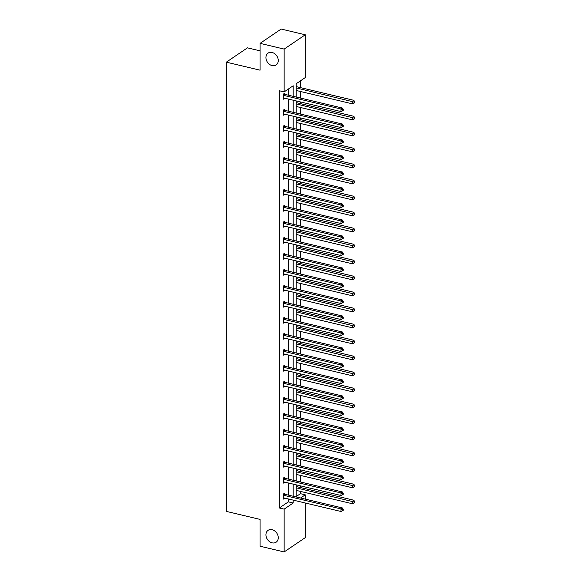 <?xml version="1.0" encoding="UTF-8"?>
<svg xmlns="http://www.w3.org/2000/svg" width="581" height="581" viewBox="0 0 581 581"><rect width="100%" height="100%" fill="white"/><g stroke="black" fill="none" stroke-linecap="round" stroke-linejoin="round"><path stroke-width="0.87" d="M272.104 529.705A7.168 5.643 55.9 0 1 277.885 535.362A7.168 5.643 55.9 0 1 276.12 542.204A7.168 5.643 55.9 0 1 272.104 542.828A7.168 5.643 55.9 0 1 266.323 537.178A7.168 5.643 55.9 0 1 268.081 530.337A7.168 5.643 55.9 0 1 272.104 529.705M272.104 52.479A7.168 5.643 55.9 0 1 277.885 58.136A7.168 5.643 55.9 0 1 276.12 64.97A7.168 5.643 55.9 0 1 272.104 65.602A7.168 5.643 55.9 0 1 266.323 59.945A7.168 5.643 55.9 0 1 268.081 53.111A7.168 5.643 55.9 0 1 272.104 52.479M260.063 50.845L247.455 47.845L226.343 62.16L226.343 511.389L260.063 519.407L260.063 546.22L284.145 551.95L284.145 509.138L293.187 503.008L293.187 500.118M226.343 62.16L260.063 70.178L260.063 43.357L281.175 29.05L305.257 34.78L305.257 77.585L296.208 83.715L296.208 97.056M296.208 496.552L300.435 493.683L300.435 491.395M300.435 487.524L300.435 485.847M300.435 481.976L300.435 475.396M300.435 471.532L300.435 469.847M300.435 465.984L300.435 459.404M300.435 455.533L300.435 453.855M300.435 449.984L300.435 443.405M300.435 439.534L300.435 437.856M300.435 433.985L300.435 427.405M300.435 423.542L300.435 421.864M300.435 417.993L300.435 411.413M300.435 407.542L300.435 405.865M300.435 401.994L300.435 395.414M300.435 391.543L300.435 389.866M300.435 386.002L300.435 379.422M300.435 375.551L300.435 373.873M300.435 370.003L300.435 363.423M300.435 359.552L300.435 357.874M300.435 354.003L300.435 347.423M300.435 343.56L300.435 341.875M300.435 338.011L300.435 331.431M300.435 327.561L300.435 325.883M300.435 322.012L300.435 315.432M300.435 311.561L300.435 309.884M300.435 306.013L300.435 299.44M300.435 295.569L300.435 293.892M300.435 290.021L300.435 283.441M300.435 279.57L300.435 277.892M300.435 274.021L300.435 267.442M300.435 263.578L300.435 261.893M300.435 258.029L300.435 251.45M300.435 247.579L300.435 245.901M300.435 242.03L300.435 235.45M300.435 231.579L300.435 229.902M300.435 226.031L300.435 219.458M300.435 215.587L300.435 213.91M300.435 210.039L300.435 203.459M300.435 199.588L300.435 197.91M300.435 194.039L300.435 187.46M300.435 183.589L300.435 181.911M300.435 178.047L300.435 171.468M300.435 167.597L300.435 165.919M300.435 162.048L300.435 155.468M300.435 151.597L300.435 149.92M300.435 146.049L300.435 139.469M300.435 135.605L300.435 133.928M300.435 130.057L300.435 123.477M300.435 119.606L300.435 117.928M300.435 114.058L300.435 107.478M300.435 103.607L300.435 101.929M300.435 98.058L300.435 91.486M300.435 87.615L300.435 80.853M300.435 493.683L305.257 494.83L305.257 499.123M305.257 502.986L305.257 537.643L284.145 551.95M260.063 43.357L284.145 49.087L305.257 34.78M284.893 478.148L284.893 477.001L283.463 477.967L283.463 483.094L284.864 482.143M284.893 446.15L284.893 445.002L283.463 445.968L283.463 451.096L284.864 450.152M284.893 414.159L284.893 413.011L283.463 413.977L283.463 419.104L284.864 418.16M284.893 382.167L284.893 381.02L283.463 381.986L283.463 387.113L284.864 386.162M284.893 350.176L284.893 349.028L283.463 349.994L283.463 355.122L284.864 354.17M284.893 318.177L284.893 317.03L283.463 318.003L283.463 323.13L284.864 322.179M284.893 286.186L284.893 285.039L283.463 286.005L283.463 291.132L284.864 290.188M284.893 254.195L284.893 253.047L283.463 254.013L283.463 259.141L284.864 258.189M284.893 222.203L284.893 221.056L283.463 222.022L283.463 227.149L284.864 226.198M284.893 190.205L284.893 189.065L283.463 190.031L283.463 195.158L284.864 194.207M284.893 158.214L284.893 157.066L283.463 158.032L283.463 163.159L284.864 162.215M284.893 126.222L284.893 125.075L283.463 126.041L283.463 131.168L284.864 130.224M284.893 94.231L284.893 93.083L283.463 94.049L283.463 99.177L284.864 98.225M293.187 96.337L293.187 85.77L284.145 91.9L279.33 90.752L279.33 507.99L288.372 501.861L288.372 498.97M288.372 495.106L288.372 482.978M288.372 479.107L288.372 466.979M288.372 463.108L288.372 450.987M288.372 447.116L288.372 434.987M288.372 431.117L288.372 418.988M288.372 415.125L288.372 402.996M288.372 399.125L288.372 386.997M288.372 383.126L288.372 371.005M288.372 367.134L288.372 355.006M288.372 351.135L288.372 339.006M288.372 335.143L288.372 323.014M288.372 319.143L288.372 307.015M288.372 303.144L288.372 291.023M288.372 287.152L288.372 275.024M288.372 271.153L288.372 259.024M288.372 255.153L288.372 243.032M288.372 239.161L288.372 227.033M288.372 223.162L288.372 211.034M288.372 207.17L288.372 195.042M288.372 191.171L288.372 179.042M288.372 175.171L288.372 163.05M288.372 159.179L288.372 147.051M288.372 143.18L288.372 131.052M288.372 127.188L288.372 115.06M288.372 111.189L288.372 99.06M288.372 95.19L288.372 89.031M284.893 110.223L284.893 109.075L283.463 110.049L283.463 115.176L284.864 114.225M284.893 142.222L284.893 141.074L283.463 142.04L283.463 147.167L284.864 146.216M284.893 174.213L284.893 173.065L283.463 174.031L283.463 179.159L284.864 178.207M284.893 206.204L284.893 205.057L283.463 206.023L283.463 211.15L284.864 210.206M284.893 238.195L284.893 237.048L283.463 238.021L283.463 243.141L284.864 242.197M284.893 270.194L284.893 269.047L283.463 270.012L283.463 275.14L284.864 274.188M284.893 302.185L284.893 301.038L283.463 302.004L283.463 307.131L284.864 306.18M284.893 334.177L284.893 333.029L283.463 333.995L283.463 339.122L284.864 338.178M284.893 366.168L284.893 365.021L283.463 365.986L283.463 371.114L284.864 370.17M284.893 398.159L284.893 397.019L283.463 397.985L283.463 403.112L284.864 402.161M284.893 430.158L284.893 429.01L283.463 429.976L283.463 435.104L284.864 434.152M284.893 462.149L284.893 461.002L283.463 461.968L283.463 467.095L284.864 466.144M284.893 494.14L284.893 492.993L283.463 493.959L283.463 499.086L284.864 498.142M279.33 507.99L284.145 509.138M284.145 91.9L284.145 49.087M300.573 498.004L305.257 494.83M296.208 100.927L296.208 113.055M296.208 116.919L296.208 129.047M296.208 132.918L296.208 145.047M296.208 148.918L296.208 161.039M296.208 164.91L296.208 177.038M296.208 180.909L296.208 193.037M296.208 196.908L296.208 209.029M296.208 212.9L296.208 225.029M296.208 228.899L296.208 241.028M296.208 244.891L296.208 257.02M296.208 260.891L296.208 273.019M296.208 276.89L296.208 289.011M296.208 292.882L296.208 305.01M296.208 308.881L296.208 321.01M296.208 324.873L296.208 337.002M296.208 340.873L296.208 353.001M296.208 356.872L296.208 368.993M296.208 372.864L296.208 384.992M296.208 388.863L296.208 400.992M296.208 404.863L296.208 416.984M296.208 420.855L296.208 432.983M296.208 436.854L296.208 448.982M296.208 452.846L296.208 464.974M296.208 468.845L296.208 480.974M296.208 484.844L296.208 496.966M293.187 496.247L293.187 484.126M293.187 480.255L293.187 468.126M293.187 464.255L293.187 452.127M293.187 448.263L293.187 436.135M293.187 432.264L293.187 420.136M293.187 416.265L293.187 404.144M293.187 400.273L293.187 388.144M293.187 384.273L293.187 372.145M293.187 368.274L293.187 356.153M293.187 352.282L293.187 340.154M293.187 336.283L293.187 324.154M293.187 320.291L293.187 308.162M293.187 304.291L293.187 292.163M293.187 288.292L293.187 276.171M293.187 272.3L293.187 260.172M293.187 256.301L293.187 244.173M293.187 240.309L293.187 228.18M293.187 224.31L293.187 212.181M293.187 208.31L293.187 196.189M293.187 192.318L293.187 180.19M293.187 176.319L293.187 164.191M293.187 160.32L293.187 148.199M293.187 144.328L293.187 132.199M293.187 128.328L293.187 116.2M293.187 112.336L293.187 100.208M296.208 485.324L296.303 486.406M296.208 469.325L296.303 470.414M296.208 453.325L296.303 454.415M296.208 437.333L296.303 438.415M296.208 421.334L296.303 422.423M296.208 405.342L296.303 406.424M296.208 389.343L296.303 390.425M296.208 373.343L296.303 374.433M296.208 357.351L296.303 358.433M296.208 341.352L296.303 342.441M296.208 325.353L296.303 326.442M296.208 309.361L296.303 310.443M296.208 293.361L296.303 294.451M296.208 277.369L296.303 278.452M296.208 261.37L296.303 262.459M296.208 245.371L296.303 246.46M296.208 229.379L296.303 230.461M296.208 213.38L296.303 214.469M296.208 197.387L296.303 198.47M296.208 181.388L296.303 182.47M296.208 165.389L296.303 166.478M296.208 149.397L296.303 150.479M296.208 133.398L296.303 134.487M296.208 117.406L296.303 118.488M296.208 101.406L296.303 102.488M296.208 85.407L296.303 86.496M288.372 501.861L293.187 503.008M283.463 95.197L283.608 95.291A1.118 0.879 -124.1 0 0 283.964 95.451L340.989 109.01L340.989 111.574L283.964 98.015A1.118 0.879 -124.1 0 0 283.608 98L283.463 98.029M284.036 93.664L285.031 94.325A1.118 0.879 -124.1 0 0 285.394 94.485L342.42 108.044L340.989 109.01L342.674 109.787L342.674 110.811L343.24 110.426L343.24 109.402L342.674 109.787M343.24 109.402L342.42 108.044M340.989 111.574L342.674 110.811M296.208 90.476L352.406 103.839L352.406 101.276L353.829 100.31L296.804 86.751A1.118 0.879 55.9 0 1 296.441 86.591L296.208 86.431M354.083 102.053L354.083 103.077L354.657 102.692L354.657 101.668L354.083 102.053L296.208 87.913M354.083 103.077L352.406 103.839M353.829 100.31L354.657 101.668M283.463 111.196L283.608 111.291A1.118 0.879 -124.1 0 0 283.964 111.443L340.989 125.009L340.989 127.573L283.964 114.007A1.118 0.879 -124.1 0 0 283.608 113.999L283.463 114.029M284.036 109.656L285.031 110.317A1.118 0.879 -124.1 0 0 285.394 110.477L342.42 124.043L340.989 125.009L342.674 125.786L342.674 126.811L343.24 126.426L343.24 125.394L342.674 125.786M343.24 125.394L342.42 124.043M340.989 127.573L342.674 126.811M283.463 127.188L283.608 127.283A1.118 0.879 -124.1 0 0 283.964 127.442L340.989 141.001L340.989 143.565L283.964 130.006A1.118 0.879 -124.1 0 0 283.608 129.999L283.463 130.021M284.036 125.656L285.031 126.317A1.118 0.879 -124.1 0 0 285.394 126.476L342.42 140.036L340.989 141.001L342.674 141.779L342.674 142.81L343.24 142.418L343.24 141.394L342.674 141.779M343.24 141.394L342.42 140.036M340.989 143.565L342.674 142.81M296.208 106.476L352.406 119.839L352.406 117.275L353.829 116.309L296.804 102.743A1.118 0.879 55.9 0 1 296.441 102.583L296.208 102.43M354.083 118.052L354.083 119.076L354.657 118.691L354.657 117.66L354.083 118.052L296.208 103.912M354.083 119.076L352.406 119.839M353.829 116.309L354.657 117.66M296.208 122.468L352.406 135.831L352.406 133.267L353.829 132.301L296.804 118.742A1.118 0.879 55.9 0 1 296.441 118.582L296.208 118.43M354.083 134.044L354.083 135.075L354.657 134.683L354.657 133.659L354.083 134.044L296.208 119.904M354.083 135.075L352.406 135.831M353.829 132.301L354.657 133.659M283.463 143.187L283.608 143.282A1.118 0.879 -124.1 0 0 283.964 143.442L340.989 157.001L340.989 159.564L283.964 146.005A1.118 0.879 -124.1 0 0 283.608 145.991L283.463 146.02M284.036 141.648L285.031 142.316A1.118 0.879 -124.1 0 0 285.394 142.476L342.42 156.035L340.989 157.001L342.674 157.778L342.674 158.802L343.24 158.417L343.24 157.393L342.674 157.778M343.24 157.393L342.42 156.035M340.989 159.564L342.674 158.802M296.208 138.467L352.406 151.83L352.406 149.266L353.829 148.3L296.804 134.741A1.118 0.879 55.9 0 1 296.441 134.581L296.208 134.422M354.083 150.043L354.083 151.067L354.657 150.682L354.657 149.658L354.083 150.043L296.208 135.903M354.083 151.067L352.406 151.83M353.829 148.3L354.657 149.658M283.463 159.179L283.608 159.274A1.118 0.879 -124.1 0 0 283.964 159.434L340.989 173L340.989 175.564L283.964 161.997A1.118 0.879 -124.1 0 0 283.608 161.99L283.463 162.012M284.036 157.647L285.031 158.308A1.118 0.879 -124.1 0 0 285.394 158.468L342.42 172.027L340.989 173L342.674 173.777L342.674 174.801L343.24 174.416L343.24 173.385L342.674 173.777M343.24 173.385L342.42 172.027M340.989 175.564L342.674 174.801M296.208 154.466L352.406 167.829L352.406 165.265L353.829 164.292L296.804 150.733A1.118 0.879 55.9 0 1 296.441 150.573L296.208 150.421M354.083 166.043L354.083 167.067L354.657 166.674L354.657 165.65L354.083 166.043L296.208 151.902M354.083 167.067L352.406 167.829M353.829 164.292L354.657 165.65M283.463 175.179L283.608 175.273A1.118 0.879 -124.1 0 0 283.964 175.433L340.989 188.992L340.989 191.556L283.964 177.997A1.118 0.879 -124.1 0 0 283.608 177.982L283.463 178.011M284.036 173.646L285.031 174.307A1.118 0.879 -124.1 0 0 285.394 174.467L342.42 188.026L340.989 188.992L342.674 189.769L342.674 190.793L343.24 190.408L343.24 189.384L342.674 189.769M343.24 189.384L342.42 188.026M340.989 191.556L342.674 190.793M296.208 170.458L352.406 183.821L352.406 181.257L353.829 180.292L296.804 166.732A1.118 0.879 55.9 0 1 296.441 166.573L296.208 166.42M354.083 182.035L354.083 183.059L354.657 182.674L354.657 181.65L354.083 182.035L296.208 167.894M354.083 183.059L352.406 183.821M353.829 180.292L354.657 181.65M283.463 191.178L283.608 191.272A1.118 0.879 -124.1 0 0 283.964 191.432L340.989 204.991L340.989 207.555L283.964 193.996A1.118 0.879 -124.1 0 0 283.608 193.981L283.463 194.01M284.036 189.638L285.031 190.299A1.118 0.879 -124.1 0 0 285.394 190.459L342.42 204.025L340.989 204.991L342.674 205.768L342.674 206.792L343.24 206.408L343.24 205.383L342.674 205.768M343.24 205.383L342.42 204.025M340.989 207.555L342.674 206.792M296.208 186.457L352.406 199.82L352.406 197.257L353.829 196.291L296.804 182.724A1.118 0.879 55.9 0 1 296.441 182.565L296.208 182.412M354.083 198.034L354.083 199.058L354.657 198.673L354.657 197.649L354.083 198.034L296.208 183.894M354.083 199.058L352.406 199.82M353.829 196.291L354.657 197.649M283.463 207.17L283.608 207.264A1.118 0.879 -124.1 0 0 283.964 207.424L340.989 220.983L340.989 223.547L283.964 209.988A1.118 0.879 -124.1 0 0 283.608 209.981L283.463 210.002M284.036 205.638L285.031 206.299A1.118 0.879 -124.1 0 0 285.394 206.458L342.42 220.017L340.989 220.983L342.674 221.76L342.674 222.792L343.24 222.4L343.24 221.376L342.674 221.76M343.24 221.376L342.42 220.017M340.989 223.547L342.674 222.792M296.208 202.449L352.406 215.812L352.406 213.249L353.829 212.283L296.804 198.724A1.118 0.879 55.9 0 1 296.441 198.564L296.208 198.411M354.083 214.026L354.083 215.057L354.657 214.665L354.657 213.641L354.083 214.026L296.208 199.886M354.083 215.057L352.406 215.812M353.829 212.283L354.657 213.641M283.463 223.169L283.608 223.264A1.118 0.879 -124.1 0 0 283.964 223.424L340.989 236.983L340.989 239.546L283.964 225.987A1.118 0.879 -124.1 0 0 283.608 225.973L283.463 226.002M284.036 221.63L285.031 222.298A1.118 0.879 -124.1 0 0 285.394 222.458L342.42 236.017L340.989 236.983L342.674 237.76L342.674 238.784L343.24 238.399L343.24 237.375L342.674 237.76M343.24 237.375L342.42 236.017M340.989 239.546L342.674 238.784M296.208 218.449L352.406 231.812L352.406 229.248L353.829 228.282L296.804 214.723A1.118 0.879 55.9 0 1 296.441 214.563L296.208 214.404M354.083 230.025L354.083 231.049L354.657 230.664L354.657 229.64L354.083 230.025L296.208 215.885M354.083 231.049L352.406 231.812M353.829 228.282L354.657 229.64M283.463 239.161L283.608 239.256A1.118 0.879 -124.1 0 0 283.964 239.416L340.989 252.982L340.989 255.546L283.964 241.979A1.118 0.879 -124.1 0 0 283.608 241.972L283.463 242.001M284.036 237.629L285.031 238.29A1.118 0.879 -124.1 0 0 285.394 238.45L342.42 252.016L340.989 252.982L342.674 253.759L342.674 254.783L343.24 254.398L343.24 253.367L342.674 253.759M343.24 253.367L342.42 252.016M340.989 255.546L342.674 254.783M283.463 255.161L283.608 255.255A1.118 0.879 -124.1 0 0 283.964 255.415L340.989 268.974L340.989 271.538L283.964 257.979A1.118 0.879 -124.1 0 0 283.608 257.964L283.463 257.993M284.036 253.628L285.031 254.289A1.118 0.879 -124.1 0 0 285.394 254.449L342.42 268.008L340.989 268.974L342.674 269.751L342.674 270.775L343.24 270.39L343.24 269.366L342.674 269.751M343.24 269.366L342.42 268.008M340.989 271.538L342.674 270.775M283.463 271.16L283.608 271.254A1.118 0.879 -124.1 0 0 283.964 271.414L340.989 284.973L340.989 287.537L283.964 273.978A1.118 0.879 -124.1 0 0 283.608 273.963L283.463 273.992M284.036 269.62L285.031 270.288A1.118 0.879 -124.1 0 0 285.394 270.448L342.42 284.007L340.989 284.973L342.674 285.75L342.674 286.774L343.24 286.389L343.24 285.365L342.674 285.75M343.24 285.365L342.42 284.007M340.989 287.537L342.674 286.774M283.463 287.152L283.608 287.246A1.118 0.879 -124.1 0 0 283.964 287.406L340.989 300.973L340.989 303.536L283.964 289.97A1.118 0.879 -124.1 0 0 283.608 289.963L283.463 289.984M284.036 285.62L285.031 286.28A1.118 0.879 -124.1 0 0 285.394 286.44L342.42 299.999L340.989 300.973L342.674 301.742L342.674 302.774L343.24 302.381L343.24 301.357L342.674 301.742M343.24 301.357L342.42 299.999M340.989 303.536L342.674 302.774M283.463 303.151L283.608 303.246A1.118 0.879 -124.1 0 0 283.964 303.405L340.989 316.965L340.989 319.528L283.964 305.969A1.118 0.879 -124.1 0 0 283.608 305.955L283.463 305.984M284.036 301.612L285.031 302.28A1.118 0.879 -124.1 0 0 285.394 302.44L342.42 315.999L340.989 316.965L342.674 317.742L342.674 318.766L343.24 318.381L343.24 317.357L342.674 317.742M343.24 317.357L342.42 315.999M340.989 319.528L342.674 318.766M283.463 319.151L283.608 319.238A1.118 0.879 -124.1 0 0 283.964 319.397L340.989 332.964L340.989 335.527L283.964 321.961A1.118 0.879 -124.1 0 0 283.608 321.954L283.463 321.983M284.036 317.611L285.031 318.272A1.118 0.879 -124.1 0 0 285.394 318.432L342.42 331.998L340.989 332.964L342.674 333.741L342.674 334.765L343.24 334.38L343.24 333.349L342.674 333.741M343.24 333.349L342.42 331.998M340.989 335.527L342.674 334.765M283.463 335.143L283.608 335.237A1.118 0.879 -124.1 0 0 283.964 335.397L340.989 348.956L340.989 351.52L283.964 337.96A1.118 0.879 -124.1 0 0 283.608 337.953L283.463 337.975M284.036 333.61L285.031 334.271A1.118 0.879 -124.1 0 0 285.394 334.431L342.42 347.99L340.989 348.956L342.674 349.733L342.674 350.764L343.24 350.372L343.24 349.348L342.674 349.733M343.24 349.348L342.42 347.99M340.989 351.52L342.674 350.764M283.463 351.142L283.608 351.236A1.118 0.879 -124.1 0 0 283.964 351.396L340.989 364.955L340.989 367.519L283.964 353.96A1.118 0.879 -124.1 0 0 283.608 353.945L283.463 353.974M284.036 349.602L285.031 350.27A1.118 0.879 -124.1 0 0 285.394 350.43L342.42 363.989L340.989 364.955L342.674 365.732L342.674 366.756L343.24 366.371L343.24 365.347L342.674 365.732M343.24 365.347L342.42 363.989M340.989 367.519L342.674 366.756M283.463 367.134L283.608 367.228A1.118 0.879 -124.1 0 0 283.964 367.388L340.989 380.954L340.989 383.518L283.964 369.952A1.118 0.879 -124.1 0 0 283.608 369.944L283.463 369.966M284.036 365.602L285.031 366.262A1.118 0.879 -124.1 0 0 285.394 366.422L342.42 379.981L340.989 380.954L342.674 381.732L342.674 382.756L343.24 382.371L343.24 381.339L342.674 381.732M343.24 381.339L342.42 379.981M340.989 383.518L342.674 382.756M283.463 383.133L283.608 383.228A1.118 0.879 -124.1 0 0 283.964 383.387L340.989 396.946L340.989 399.51L283.964 385.951A1.118 0.879 -124.1 0 0 283.608 385.937L283.463 385.966M284.036 381.601L285.031 382.262A1.118 0.879 -124.1 0 0 285.394 382.421L342.42 395.981L340.989 396.946L342.674 397.724L342.674 398.748L343.24 398.363L343.24 397.339L342.674 397.724M343.24 397.339L342.42 395.981M340.989 399.51L342.674 398.748M296.208 234.448L352.406 247.811L352.406 245.247L353.829 244.281L296.804 230.715A1.118 0.879 55.9 0 1 296.441 230.555L296.208 230.403M354.083 246.024L354.083 247.048L354.657 246.664L354.657 245.632L354.083 246.024L296.208 231.884M354.083 247.048L352.406 247.811M353.829 244.281L354.657 245.632M296.208 250.44L352.406 263.803L352.406 261.239L353.829 260.273L296.804 246.714A1.118 0.879 55.9 0 1 296.441 246.555L296.208 246.402M354.083 262.016L354.083 263.04L354.657 262.656L354.657 261.632L354.083 262.016L296.208 247.876M354.083 263.04L352.406 263.803M353.829 260.273L354.657 261.632M296.208 266.439L352.406 279.802L352.406 277.239L353.829 276.273L296.804 262.706A1.118 0.879 55.9 0 1 296.441 262.547L296.208 262.394M354.083 278.016L354.083 279.04L354.657 278.655L354.657 277.631L354.083 278.016L296.208 263.876M354.083 279.04L352.406 279.802M353.829 276.273L354.657 277.631M296.208 282.439L352.406 295.794L352.406 293.231L353.829 292.265L296.804 278.706A1.118 0.879 55.9 0 1 296.441 278.546L296.208 278.393M354.083 294.008L354.083 295.039L354.657 294.647L354.657 293.623L354.083 294.008L296.208 279.875M354.083 295.039L352.406 295.794M353.829 292.265L354.657 293.623M296.208 298.431L352.406 311.794L352.406 309.23L353.829 308.264L296.804 294.705A1.118 0.879 55.9 0 1 296.441 294.545L296.208 294.385M354.083 310.007L354.083 311.031L354.657 310.646L354.657 309.622L354.083 310.007L296.208 295.867M354.083 311.031L352.406 311.794M353.829 308.264L354.657 309.622M296.208 314.43L352.406 327.793L352.406 325.229L353.829 324.263L296.804 310.697A1.118 0.879 55.9 0 1 296.441 310.537L296.208 310.385M354.083 326.006L354.083 327.03L354.657 326.645L354.657 325.614L354.083 326.006L296.208 311.866M354.083 327.03L352.406 327.793M353.829 324.263L354.657 325.614M296.208 330.422L352.406 343.785L352.406 341.221L353.829 340.255L296.804 326.696A1.118 0.879 55.9 0 1 296.441 326.537L296.208 326.384M354.083 341.998L354.083 343.022L354.657 342.637L354.657 341.613L354.083 341.998L296.208 327.858M354.083 343.022L352.406 343.785M353.829 340.255L354.657 341.613M296.208 346.421L352.406 359.784L352.406 357.221L353.829 356.255L296.804 342.696A1.118 0.879 55.9 0 1 296.441 342.536L296.208 342.376M354.083 357.998L354.083 359.022L354.657 358.637L354.657 357.613L354.083 357.998L296.208 343.858M354.083 359.022L352.406 359.784M353.829 356.255L354.657 357.613M296.208 362.421L352.406 375.784L352.406 373.22L353.829 372.247L296.804 358.688A1.118 0.879 55.9 0 1 296.441 358.528L296.208 358.375M354.083 373.997L354.083 375.021L354.657 374.629L354.657 373.605L354.083 373.997L296.208 359.857M354.083 375.021L352.406 375.784M353.829 372.247L354.657 373.605M296.208 378.413L352.406 391.776L352.406 389.212L353.829 388.246L296.804 374.687A1.118 0.879 55.9 0 1 296.441 374.527L296.208 374.375M354.083 389.989L354.083 391.013L354.657 390.628L354.657 389.604L354.083 389.989L296.208 375.849M354.083 391.013L352.406 391.776M353.829 388.246L354.657 389.604M283.463 399.132L283.608 399.227A1.118 0.879 -124.1 0 0 283.964 399.387L340.989 412.946L340.989 415.509L283.964 401.95A1.118 0.879 -124.1 0 0 283.608 401.936L283.463 401.965M284.036 397.593L285.031 398.254A1.118 0.879 -124.1 0 0 285.394 398.413L342.42 411.98L340.989 412.946L342.674 413.723L342.674 414.747L343.24 414.362L343.24 413.338L342.674 413.723M343.24 413.338L342.42 411.98M340.989 415.509L342.674 414.747M296.208 394.412L352.406 407.775L352.406 405.211L353.829 404.245L296.804 390.679A1.118 0.879 55.9 0 1 296.441 390.519L296.208 390.367M354.083 405.988L354.083 407.012L354.657 406.627L354.657 405.603L354.083 405.988L296.208 391.848M354.083 407.012L352.406 407.775M353.829 404.245L354.657 405.603M283.463 415.125L283.608 415.219A1.118 0.879 -124.1 0 0 283.964 415.379L340.989 428.938L340.989 431.501L283.964 417.942A1.118 0.879 -124.1 0 0 283.608 417.935L283.463 417.957M284.036 413.592L285.031 414.253A1.118 0.879 -124.1 0 0 285.394 414.413L342.42 427.972L340.989 428.938L342.674 429.715L342.674 430.746L343.24 430.354L343.24 429.33L342.674 429.715M343.24 429.33L342.42 427.972M340.989 431.501L342.674 430.746M296.208 410.404L352.406 423.767L352.406 421.203L353.829 420.237L296.804 406.678A1.118 0.879 55.9 0 1 296.441 406.518L296.208 406.366M354.083 421.98L354.083 423.012L354.657 422.619L354.657 421.595L354.083 421.98L296.208 407.84M354.083 423.012L352.406 423.767M353.829 420.237L354.657 421.595M283.463 431.124L283.608 431.218A1.118 0.879 -124.1 0 0 283.964 431.378L340.989 444.937L340.989 447.501L283.964 433.942A1.118 0.879 -124.1 0 0 283.608 433.927L283.463 433.956M284.036 429.584L285.031 430.252A1.118 0.879 -124.1 0 0 285.394 430.412L342.42 443.971L340.989 444.937L342.674 445.714L342.674 446.738L343.24 446.353L343.24 445.329L342.674 445.714M343.24 445.329L342.42 443.971M340.989 447.501L342.674 446.738M296.208 426.403L352.406 439.766L352.406 437.202L353.829 436.237L296.804 422.677A1.118 0.879 55.9 0 1 296.441 422.518L296.208 422.358M354.083 437.98L354.083 439.004L354.657 438.619L354.657 437.595L354.083 437.98L296.208 423.839M354.083 439.004L352.406 439.766M353.829 436.237L354.657 437.595M283.463 447.116L283.608 447.21A1.118 0.879 -124.1 0 0 283.964 447.37L340.989 460.936L340.989 463.5L283.964 449.934A1.118 0.879 -124.1 0 0 283.608 449.926L283.463 449.955M284.036 445.583L285.031 446.244A1.118 0.879 -124.1 0 0 285.394 446.404L342.42 459.97L340.989 460.936L342.674 461.713L342.674 462.737L343.24 462.353L343.24 461.321L342.674 461.713M343.24 461.321L342.42 459.97M340.989 463.5L342.674 462.737M296.208 442.402L352.406 455.765L352.406 453.202L353.829 452.236L296.804 438.67A1.118 0.879 55.9 0 1 296.441 438.51L296.208 438.357M354.083 453.979L354.083 455.003L354.657 454.618L354.657 453.587L354.083 453.979L296.208 439.839M354.083 455.003L352.406 455.765M353.829 452.236L354.657 453.587M283.463 463.115L283.608 463.21A1.118 0.879 -124.1 0 0 283.964 463.369L340.989 476.928L340.989 479.492L283.964 465.933A1.118 0.879 -124.1 0 0 283.608 465.918L283.463 465.947M284.036 461.583L285.031 462.244A1.118 0.879 -124.1 0 0 285.394 462.403L342.42 475.962L340.989 476.928L342.674 477.705L342.674 478.729L343.24 478.345L343.24 477.321L342.674 477.705M343.24 477.321L342.42 475.962M340.989 479.492L342.674 478.729M296.208 458.394L352.406 471.757L352.406 469.194L353.829 468.228L296.804 454.669A1.118 0.879 55.9 0 1 296.441 454.509L296.208 454.357M354.083 469.971L354.083 470.995L354.657 470.61L354.657 469.586L354.083 469.971L296.208 455.831M354.083 470.995L352.406 471.757M353.829 468.228L354.657 469.586M283.463 479.114L283.608 479.209A1.118 0.879 -124.1 0 0 283.964 479.369L340.989 492.928L340.989 495.491L283.964 481.932A1.118 0.879 -124.1 0 0 283.608 481.918L283.463 481.947M284.036 477.575L285.031 478.243A1.118 0.879 -124.1 0 0 285.394 478.395L342.42 491.962L340.989 492.928L342.674 493.705L342.674 494.729L343.24 494.344L343.24 493.32L342.674 493.705M343.24 493.32L342.42 491.962M340.989 495.491L342.674 494.729M296.208 474.394L352.406 487.757L352.406 485.193L353.829 484.227L296.804 470.661A1.118 0.879 55.9 0 1 296.441 470.501L296.208 470.349M354.083 485.97L354.083 486.994L354.657 486.609L354.657 485.585L354.083 485.97L296.208 471.83M354.083 486.994L352.406 487.757M353.829 484.227L354.657 485.585M283.463 495.106L283.608 495.201A1.118 0.879 -124.1 0 0 283.964 495.361L340.989 508.927L340.989 511.483L283.964 497.924A1.118 0.879 -124.1 0 0 283.608 497.917L283.463 497.939M284.036 493.574L285.031 494.235A1.118 0.879 -124.1 0 0 285.394 494.395L342.42 507.954L340.989 508.927L342.674 509.697L342.674 510.728L343.24 510.336L343.24 509.312L342.674 509.697M343.24 509.312L342.42 507.954M340.989 511.483L342.674 510.728M296.208 490.393L352.406 503.749L352.406 501.185L353.829 500.219L296.804 486.66A1.118 0.879 55.9 0 1 296.441 486.5L296.208 486.348M354.083 501.962L354.083 502.993L354.657 502.601L354.657 501.577L354.083 501.962L296.208 487.829M354.083 502.993L352.406 503.749M353.829 500.219L354.657 501.577M283.608 95.291L285.031 94.325M283.964 95.451L285.394 94.485M296.804 86.751L296.208 87.15M283.608 111.291L285.031 110.317M283.964 111.443L285.394 110.477M283.608 127.283L285.031 126.317M283.964 127.442L285.394 126.476M296.804 102.743L296.208 103.149M296.804 118.742L296.208 119.141M283.608 143.282L285.031 142.316M283.964 143.442L285.394 142.476M296.804 134.741L296.208 135.141M283.608 159.274L285.031 158.308M283.964 159.434L285.394 158.468M296.804 150.733L296.208 151.133M283.608 175.273L285.031 174.307M283.964 175.433L285.394 174.467M296.804 166.732L296.208 167.132M283.608 191.272L285.031 190.299M283.964 191.432L285.394 190.459M296.804 182.724L296.208 183.131M283.608 207.264L285.031 206.299M283.964 207.424L285.394 206.458M296.804 198.724L296.208 199.123M283.608 223.264L285.031 222.298M283.964 223.424L285.394 222.458M296.804 214.723L296.208 215.123M283.608 239.256L285.031 238.29M283.964 239.416L285.394 238.45M283.608 255.255L285.031 254.289M283.964 255.415L285.394 254.449M283.608 271.254L285.031 270.288M283.964 271.414L285.394 270.448M283.608 287.246L285.031 286.28M283.964 287.406L285.394 286.44M283.608 303.246L285.031 302.28M283.964 303.405L285.394 302.44M283.608 319.238L285.031 318.272M283.964 319.397L285.394 318.432M283.608 335.237L285.031 334.271M283.964 335.397L285.394 334.431M283.608 351.236L285.031 350.27M283.964 351.396L285.394 350.43M283.608 367.228L285.031 366.262M283.964 367.388L285.394 366.422M283.608 383.228L285.031 382.262M283.964 383.387L285.394 382.421M296.804 230.715L296.208 231.115M296.804 246.714L296.208 247.114M296.804 262.706L296.208 263.113M296.804 278.706L296.208 279.105M296.804 294.705L296.208 295.104M296.804 310.697L296.208 311.104M296.804 326.696L296.208 327.096M296.804 342.696L296.208 343.095M296.804 358.688L296.208 359.087M296.804 374.687L296.208 375.086M283.608 399.227L285.031 398.254M283.964 399.387L285.394 398.413M296.804 390.679L296.208 391.086M283.608 415.219L285.031 414.253M283.964 415.379L285.394 414.413M296.804 406.678L296.208 407.078M283.608 431.218L285.031 430.252M283.964 431.378L285.394 430.412M296.804 422.677L296.208 423.077M283.608 447.21L285.031 446.244M283.964 447.37L285.394 446.404M296.804 438.67L296.208 439.069M283.608 463.21L285.031 462.244M283.964 463.369L285.394 462.403M296.804 454.669L296.208 455.068M283.608 479.209L285.031 478.243M283.964 479.369L285.394 478.395M296.804 470.661L296.208 471.068M283.608 495.201L285.031 494.235M283.964 495.361L285.394 494.395M296.804 486.66L296.208 487.06"/></g></svg>
